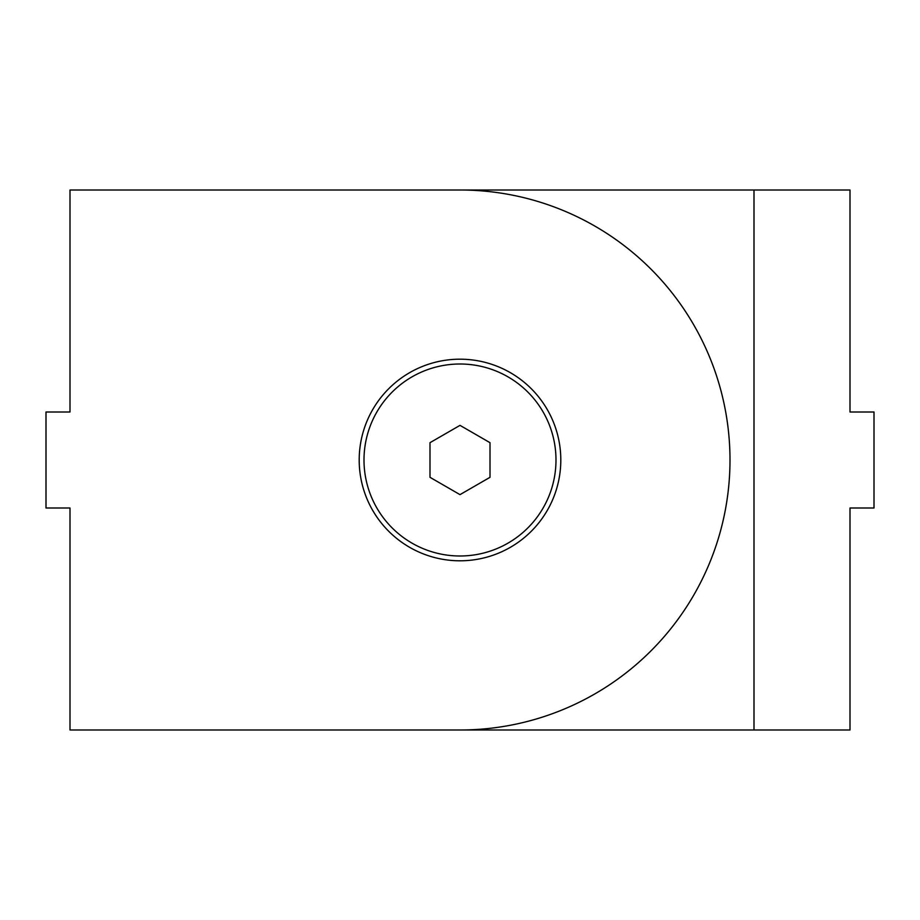 <?xml version="1.0" encoding="UTF-8"?>
<svg xmlns="http://www.w3.org/2000/svg" width="920" height="920" viewBox="0 0 920 920"><rect width="100%" height="100%" fill="white"/><g stroke="black" fill="none" stroke-linecap="round" stroke-linejoin="round"><path stroke-width="1.38" d="M166.002 729.997L753.997 729.997L70 729.997L70 508.001L46 508.001L46 411.999L70 411.999L70 190.003L460 190.003L166.002 190.003M70 508.001L70 511.002M70 408.997L70 411.999M460 560.797A100.797 100.797 0 0 1 372.703 409.595A100.797 100.797 0 0 1 547.297 409.595A100.797 100.797 0 0 1 460 560.797M460 729.997A269.997 269.997 0 0 0 729.997 460A269.997 269.997 0 0 0 460 190.003L753.997 190.003L753.997 729.997L849.999 729.997L849.999 508.001L874 508.001L874 411.999L849.999 411.999L849.999 190.003L753.997 190.003M849.999 511.002L849.999 508.001M849.999 411.999L849.999 408.997M460 425.362L490.003 442.681L490.003 477.319L460 494.638L429.996 477.319L429.996 442.681L460 425.362M363.998 460A96.002 96.002 0 0 1 508.001 376.866A96.002 96.002 0 0 1 508.001 543.134A96.002 96.002 0 0 1 363.998 460"/></g></svg>
